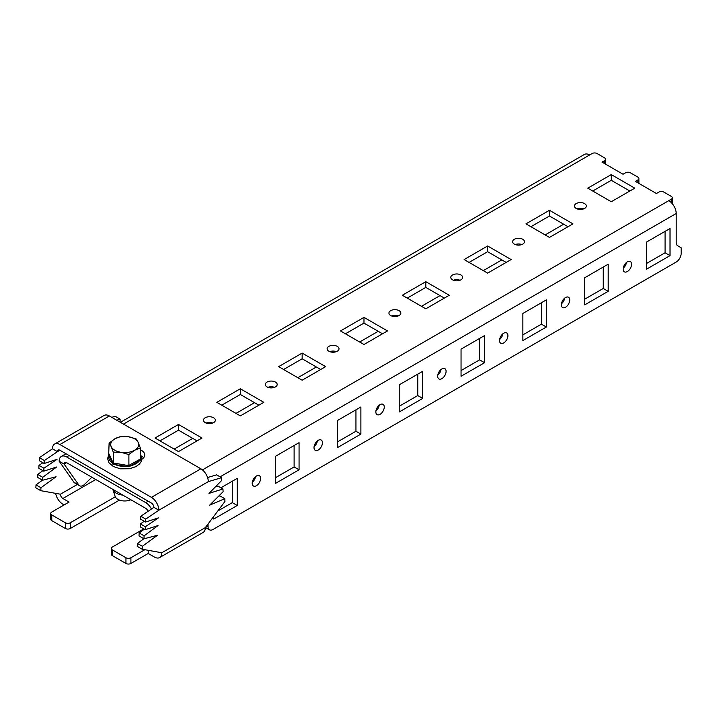<?xml version="1.0" encoding="UTF-8"?>
<svg xmlns="http://www.w3.org/2000/svg" width="717" height="717" viewBox="0 0 717 717"><rect width="100%" height="100%" fill="white"/><g stroke="black" fill="none" stroke-linecap="round" stroke-linejoin="round"><path stroke-width="1.08" d="M314.109 446.601A5.942 3.433 120 0 0 317.407 440.883M322.435 442.739A5.942 3.433 -60 0 1 319.836 448.725A5.942 3.433 -60 0 1 315.256 450.321A5.942 3.433 -60 0 1 314.019 447.596A5.942 3.433 -60 0 1 316.618 441.609A5.942 3.433 -60 0 1 321.198 440.023A5.942 3.433 -60 0 1 322.435 442.739M375.932 410.904A5.942 3.433 120 0 0 379.23 405.186M384.258 407.05A5.942 3.433 -60 0 1 381.659 413.028A5.942 3.433 -60 0 1 377.079 414.623A5.942 3.433 -60 0 1 375.851 411.899A5.942 3.433 -60 0 1 378.442 405.921A5.942 3.433 -60 0 1 383.03 404.325A5.942 3.433 -60 0 1 384.258 407.05M437.755 375.206A5.942 3.433 120 0 0 441.054 369.488M446.082 371.352A5.942 3.433 -60 0 1 443.491 377.33A5.942 3.433 -60 0 1 438.912 378.926A5.942 3.433 -60 0 1 437.675 376.201A5.942 3.433 -60 0 1 440.274 370.223A5.942 3.433 -60 0 1 444.854 368.628A5.942 3.433 -60 0 1 446.082 371.352M499.588 339.508A5.942 3.433 120 0 0 502.886 333.799M507.914 335.655A5.942 3.433 -60 0 1 505.315 341.642A5.942 3.433 -60 0 1 500.735 343.228A5.942 3.433 -60 0 1 499.507 340.512A5.942 3.433 -60 0 1 502.097 334.525A5.942 3.433 -60 0 1 506.677 332.93A5.942 3.433 -60 0 1 507.914 335.655M561.411 303.82A5.942 3.433 120 0 0 564.709 298.102M569.737 299.957A5.942 3.433 -60 0 1 567.147 305.944A5.942 3.433 -60 0 1 562.558 307.539A5.942 3.433 -60 0 1 561.33 304.815A5.942 3.433 -60 0 1 563.929 298.828A5.942 3.433 -60 0 1 568.509 297.241A5.942 3.433 -60 0 1 569.737 299.957M623.234 268.122A5.942 3.433 120 0 0 626.541 262.404M631.569 264.268A5.942 3.433 -60 0 1 628.97 270.246A5.942 3.433 -60 0 1 624.39 271.842A5.942 3.433 -60 0 1 623.154 269.117A5.942 3.433 -60 0 1 625.753 263.139A5.942 3.433 -60 0 1 630.333 261.544A5.942 3.433 -60 0 1 631.569 264.268M252.276 482.29A5.942 3.433 120 0 0 255.575 476.581M260.603 478.436A5.942 3.433 -60 0 1 258.012 484.423A5.942 3.433 -60 0 1 253.433 486.009A5.942 3.433 -60 0 1 252.196 483.294A5.942 3.433 -60 0 1 254.795 477.307A5.942 3.433 -60 0 1 259.375 475.712A5.942 3.433 -60 0 1 260.603 478.436M275.445 386.911A5.942 3.433 0 0 0 277.183 384.482A5.942 3.433 0 0 0 273.518 381.319A5.942 3.433 0 0 0 267.038 382.062A5.942 3.433 0 0 0 265.29 384.482A5.942 3.433 0 0 0 268.965 387.655A5.942 3.433 0 0 0 275.445 386.911M274.539 387.341A5.942 3.433 0 0 0 267.943 387.341M213.621 422.609A5.942 3.433 0 0 0 215.36 420.18A5.942 3.433 0 0 0 211.685 417.007A5.942 3.433 0 0 0 205.205 417.751A5.942 3.433 0 0 0 203.467 420.18A5.942 3.433 0 0 0 207.141 423.353A5.942 3.433 0 0 0 213.621 422.609M212.716 423.039A5.942 3.433 0 0 0 206.111 423.039M337.268 351.213A5.942 3.433 0 0 0 339.016 348.794A5.942 3.433 0 0 0 335.341 345.621A5.942 3.433 0 0 0 328.861 346.365A5.942 3.433 0 0 0 327.122 348.794A5.942 3.433 0 0 0 330.788 351.966A5.942 3.433 0 0 0 337.268 351.213M336.363 351.644A5.942 3.433 0 0 0 329.766 351.644M399.1 315.525A5.942 3.433 0 0 0 400.839 313.096A5.942 3.433 0 0 0 397.164 309.923A5.942 3.433 0 0 0 390.684 310.667A5.942 3.433 0 0 0 388.946 313.096A5.942 3.433 0 0 0 392.62 316.269A5.942 3.433 0 0 0 399.1 315.525M398.195 315.955A5.942 3.433 0 0 0 391.59 315.955M460.923 279.827A5.942 3.433 0 0 0 462.662 277.398A5.942 3.433 0 0 0 458.997 274.226A5.942 3.433 0 0 0 452.517 274.969A5.942 3.433 0 0 0 450.778 277.398A5.942 3.433 0 0 0 454.444 280.571A5.942 3.433 0 0 0 460.923 279.827M460.018 280.257A5.942 3.433 0 0 0 453.422 280.257M522.747 244.13A5.942 3.433 0 0 0 524.494 241.701A5.942 3.433 0 0 0 520.82 238.537A5.942 3.433 0 0 0 514.34 239.281A5.942 3.433 0 0 0 512.601 241.701A5.942 3.433 0 0 0 516.267 244.873A5.942 3.433 0 0 0 522.747 244.13M521.842 244.56A5.942 3.433 0 0 0 515.245 244.56M584.579 208.441A5.942 3.433 0 0 0 586.318 206.012A5.942 3.433 0 0 0 582.652 202.839A5.942 3.433 0 0 0 576.172 203.583A5.942 3.433 0 0 0 574.425 206.012A5.942 3.433 0 0 0 578.099 209.185A5.942 3.433 0 0 0 584.579 208.441M583.674 208.862A5.942 3.433 0 0 0 577.077 208.862M670.019 255.628L646.528 269.189L646.528 242.059L670.019 228.499L670.019 255.628L665.071 252.769L665.071 231.349M646.528 263.48L665.071 252.769M608.195 291.326L584.705 304.886L584.705 277.757L608.195 264.197L608.195 291.326L603.248 288.467L603.248 267.047M584.705 299.177L603.248 288.467M546.372 327.015L522.872 340.584L522.872 313.454L546.372 299.885L546.372 327.015L541.425 324.165L541.425 302.744M522.872 334.866L541.425 324.165M484.54 362.712L461.049 376.273L461.049 349.152L484.54 335.583L484.54 362.712L479.592 359.853L479.592 338.442M461.049 370.564L479.592 359.853M422.716 398.41L399.217 411.97L399.217 384.841L422.716 371.281L422.716 398.41L417.769 395.551L417.769 374.131M399.217 406.261L417.769 395.551M360.884 434.099L337.393 447.668L337.393 420.538L360.884 406.978L360.884 434.099L355.946 431.249L355.946 409.828M337.393 441.959L355.946 431.249M604.485 163.53L604.485 160.68L602.011 162.105L623.037 174.24L625.502 172.815A3.495 2.017 0 0 1 630.449 172.815L637.87 177.099A3.495 2.017 0 0 1 638.892 178.524A3.495 2.017 0 0 1 637.87 179.949L635.396 181.383L656.422 193.518L658.896 192.084A3.495 2.017 0 0 1 663.834 192.084L671.255 196.368A3.495 2.017 0 0 1 672.286 197.802A3.495 2.017 0 0 1 671.255 199.227L668.782 200.652A10.495 6.059 60 0 1 676.203 213.505L676.203 242.552A6.991 4.042 -60 0 0 677.655 245.752L681.15 247.777L681.15 253.486A6.991 4.042 120 0 1 676.203 262.055L213.003 529.478A6.991 4.042 120 0 1 209.498 529.827L205.438 527.479M275.57 477.647L294.113 466.946L294.113 445.526M217.78 511.015L232.29 502.635L232.29 481.224M275.57 483.366L275.57 456.236L299.061 442.667L299.061 469.796L275.57 483.366M220.908 487.793L237.237 478.364L237.237 505.494L213.738 519.054L213.738 516.401M206.675 525.83L208.055 526.628L208.055 523.993M208.055 526.628A6.991 4.042 120 0 0 209.498 529.827M78.861 485.059A6.991 4.042 120 0 0 79.65 485.785L74.702 482.935A6.991 4.042 -60 0 1 73.914 482.209L78.861 485.059L64.118 464.087L59.17 461.228A10.495 6.059 60 0 1 61.348 456.424A10.495 6.059 60 0 1 66.591 456.944L145.73 502.635A10.495 6.059 60 0 1 151.43 509.016M216.83 402.336L240.329 415.896L263.82 402.336L240.329 388.766L216.83 402.336M155.006 438.024L178.497 451.593L201.997 438.024L178.497 424.464L155.006 438.024M278.662 366.638L302.153 380.198L325.643 366.638L302.153 353.078L278.662 366.638M340.485 330.94L363.976 344.51L387.476 330.94L363.976 317.38L340.485 330.94M402.309 295.252L425.808 308.812L449.299 295.252L425.808 281.682L402.309 295.252M464.141 259.554L487.632 273.114L511.122 259.554L487.632 245.985L464.141 259.554M525.964 223.856L549.455 237.426L572.955 223.856L549.455 210.296L525.964 223.856M587.788 188.159L611.287 201.728L634.778 188.159L611.287 174.598L587.788 188.159M604.485 160.68A3.495 2.017 0 0 0 605.506 159.246A3.495 2.017 0 0 0 604.485 157.821L597.064 153.537A3.495 2.017 0 0 0 592.117 153.537L589.643 154.962A10.495 6.059 60 0 0 584.4 154.442L120.402 422.331M59.17 461.228L73.914 482.209M174.168 449.093L192.721 438.383M236.001 413.395L254.544 402.694M297.824 377.707L316.376 366.996M359.656 342.009L378.2 331.299M421.479 306.311L440.023 295.601M483.303 270.623L501.855 259.913M545.135 234.925L563.679 224.215M79.65 485.785A6.991 4.042 120 0 0 84.794 484.163L91.83 477.226M66.591 462.662L64.118 464.087A3.495 2.017 60 0 1 64.844 462.483A3.495 2.017 60 0 1 66.591 462.662L145.73 508.344A3.495 2.017 60 0 1 147.989 511.355M629.831 191.018L611.287 180.308L592.735 191.018M568.007 226.715L549.455 216.005L530.912 226.715M506.184 262.404L487.632 251.703L469.088 262.404M444.352 298.102L425.808 287.392L407.256 298.102M382.528 333.799L363.976 323.089L345.433 333.799M320.705 369.497L302.153 358.787L283.609 369.497M197.05 440.883L178.497 430.173L159.954 440.883M258.873 405.186L240.329 394.484L221.777 405.186M672.286 197.802L672.286 203.511A3.495 2.017 180 0 1 672.268 203.673M611.287 180.308L611.287 174.598M549.455 216.005L549.455 210.296M487.632 251.703L487.632 245.985M425.808 287.392L425.808 281.682M363.976 323.089L363.976 317.38M302.153 358.787L302.153 353.078M178.497 430.173L178.497 424.464M240.329 394.484L240.329 388.766M237.237 505.494L232.29 502.635M299.061 469.796L294.113 466.946M112.802 489.335A12.064 6.964 0 0 0 112.865 489.541L115.159 496.415A9.724 5.611 0 0 0 130.808 499.731M112.865 489.541A12.064 6.964 0 0 0 122.768 495.088M141.796 459.346A11.364 6.561 0 0 0 144.735 454.945A11.364 6.561 0 0 0 141.401 450.312A11.364 6.561 0 0 0 140.317 449.756M141.383 456.003A11.364 6.561 180 0 1 141.401 456.021A11.364 6.561 180 0 1 143.597 457.805M42.473 480.193L36.011 484.889L35.85 487.829L40.797 490.688L60.407 494.21A3.495 2.017 60 0 0 62.881 498.494L69.065 502.07L51.758 512.063A3.495 2.017 180 0 0 50.728 513.489L50.728 519.198A3.495 2.017 0 0 0 51.758 520.632L51.758 514.914A3.495 2.017 180 0 1 50.728 513.489M42.886 470.657L37.777 474.439L37.616 477.388L42.563 480.247L56.087 476.751L40.959 487.739L40.797 490.688M42.868 462.734L38.987 465.369L38.826 468.309L43.773 471.168L56.616 467.009L42.724 477.298L42.563 480.247M44.185 463.496L44.346 460.547L57.441 451.665A3.495 2.017 60 0 1 58.167 450.061A3.495 2.017 60 0 1 59.914 450.24L57.441 451.665L52.493 448.806L39.399 457.688L39.247 460.637L44.185 463.496L57.028 459.337L43.934 468.219L43.773 471.168M111.735 417.33L115.186 416.299L120.133 419.158L120.071 422.143M116.683 420.189L120.133 419.158M207.571 477.531L216.579 474.842L221.526 477.692L221.687 480.453L208.979 493.404L222.942 488.967L223.104 491.728L209.66 505.162L224.788 498.691L224.95 501.452L205.331 527.622L161.809 552.753L142.19 549.231L142.351 546.282L157.48 535.285L143.956 538.79L144.117 535.841L158.009 525.552L145.166 529.711L145.327 526.762L158.421 517.88L145.587 522.039L145.748 519.09L158.842 510.208L153.895 507.349L140.801 516.231L140.64 519.18L145.587 522.039M221.526 477.692L208.297 481.645L158.842 510.208A10.495 6.059 60 0 0 151.421 497.356L59.914 444.522A10.495 6.059 60 0 0 54.671 444.002A10.495 6.059 60 0 0 52.493 448.806M222.942 488.967L218.004 486.117L215.288 486.977M218.371 496.46L219.841 495.832L224.788 498.691M143.866 538.736L137.404 543.423L137.243 546.372L142.19 549.231M144.278 529.2L139.17 532.982L139.008 535.931L143.956 538.79M144.26 521.277L140.38 523.903L140.227 526.852L145.166 529.711M115.312 496.782L70.302 522.774A3.495 2.017 180 0 1 65.355 522.774L51.758 514.914M119.479 500.09L70.302 528.483L70.302 522.774M65.355 522.774L65.355 528.483A3.495 2.017 0 0 0 70.302 528.483M65.355 528.483L51.758 520.632M55.648 493.359A10.495 6.059 60 0 0 62.881 504.212L64.118 504.92M144.834 549.706L130.897 557.754A3.495 2.017 180 0 1 125.95 557.754L125.95 563.463A3.495 2.017 0 0 0 130.897 563.463L148.204 553.47L154.388 557.037A10.495 6.059 -120 0 0 159.631 557.557A10.495 6.059 -120 0 0 161.809 552.753M159.631 557.557L203.162 532.426A10.495 6.059 -120 0 0 205.331 527.622M125.95 563.463L112.345 555.612L112.345 549.894A3.495 2.017 180 0 1 111.323 548.469A3.495 2.017 180 0 1 112.345 547.044L143.767 528.904M111.323 548.469L111.323 554.178A3.495 2.017 0 0 0 112.345 555.612M125.95 557.754L112.345 549.894M154.675 551.472A3.495 2.017 -120 0 0 155.679 551.651M54.671 444.002L104.135 415.448A10.495 6.059 60 0 1 109.378 415.968L200.877 468.801A10.495 6.059 60 0 1 208.297 481.645M59.914 450.24L151.421 503.065A3.495 2.017 60 0 1 153.895 507.349M148.204 553.47L148.204 550.306M40.959 487.739L36.011 484.889M42.724 477.298L37.777 474.439M43.934 468.219L38.987 465.369M44.346 460.547L39.399 457.688M140.801 516.231L145.748 519.09M140.38 523.903L145.327 526.762M139.17 532.982L144.117 535.841M137.404 543.423L142.351 546.282M140.317 458.423A1.049 0.735 159 0 0 140.541 458.468L140.765 459.991L129.015 466.776L112.954 464.293L108.652 455.026L109.109 443.133L111.198 446.619A13.99 8.075 180 0 1 114.819 438.813A13.99 8.075 180 0 1 128.334 436.725A13.99 8.075 180 0 1 138.22 442.434A13.99 8.075 180 0 1 134.599 450.24L140.317 447.955L138.22 442.434L136.131 438.947L128.334 436.725L120.528 436.536L114.819 438.813L109.109 443.133M121.092 452.328A13.99 8.075 180 0 1 111.198 446.619L113.286 452.14L121.092 452.328A13.99 8.075 0 0 0 134.599 450.24L128.89 454.551L121.092 452.328M108.652 455.026L109.109 454.282L109.54 454.892L113.286 463.29L113.286 452.14M112.954 464.293L113.286 463.29L114.908 463.218L128.89 465.7L128.89 454.551M129.015 466.776L128.89 465.7L130.073 464.697L140.317 459.104L140.317 447.955M109.54 454.892A1.049 0.905 149.6 0 1 108.885 455.878A15.989 9.231 0 0 0 112.121 462.868A1.049 0.735 159 0 0 112.856 462.035M114.908 463.218L114.854 464.446A15.989 9.231 0 0 0 120.573 466.095A15.989 9.231 0 0 0 126.954 466.319L127.276 465.127M130.073 464.697A1.049 0.511 -126.6 0 0 130.682 465.736A15.989 9.231 0 0 0 139.537 460.628A1.049 0.681 -112.4 0 1 139.134 459.472M140.317 459.104L140.765 459.991L140.317 459.104M220.065 476.85L676.203 213.505M145.73 502.635L148.204 501.21M202.445 469.895L668.782 200.652M66.591 456.944L69.065 455.519M123.476 424.106L589.643 154.962M671.255 202.57L671.255 199.227M637.87 182.808L637.87 179.949M77.328 484.45L60.407 494.21M95.773 479.503L62.881 498.494M109.378 415.968L59.914 444.522M200.877 468.801L151.421 497.356M130.897 563.463L130.897 557.754M140.541 458.468A15.989 9.231 0 0 0 140.317 455.17M61.348 456.424L65.991 453.744M605.506 164.121L605.506 159.246M638.892 183.4L638.892 178.524M140.317 454.049L141.849 458.486L141.186 461.497L139.492 463.971L135.907 466.624L129.562 468.73L120.456 468.828L113.42 466.57L108.957 462.77L107.577 458.548L109.109 454.049"/></g></svg>
